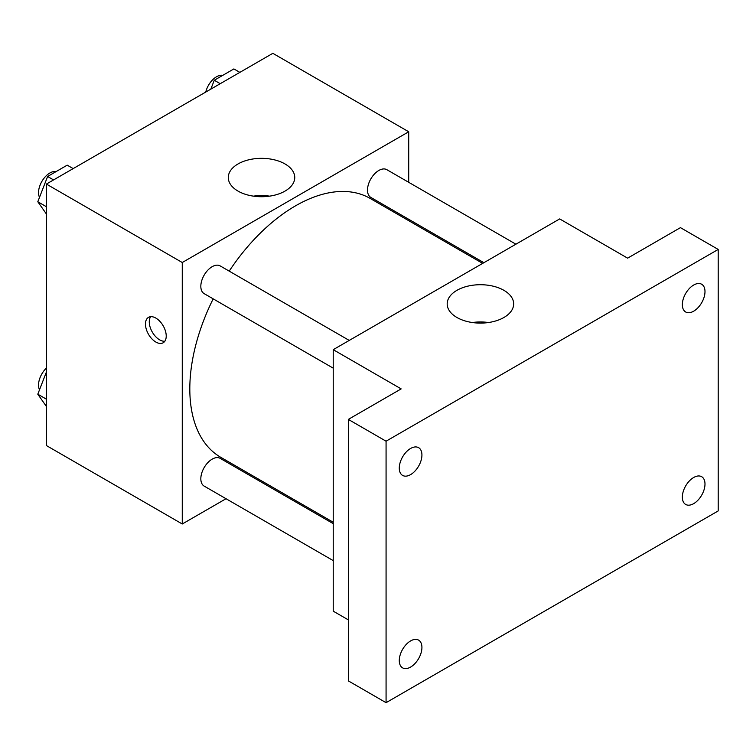 <?xml version="1.0" encoding="UTF-8"?>
<svg xmlns="http://www.w3.org/2000/svg" width="756" height="756" viewBox="0 0 756 756"><rect width="100%" height="100%" fill="white"/><g stroke="black" fill="none" stroke-linecap="round" stroke-linejoin="round"><path stroke-width="1.13" d="M226.035 498.724L182.262 523.993L46.39 445.549L46.39 184.067L272.84 53.326L408.712 131.771L408.712 182.309M259.261 479.54L258.061 480.24M213.183 298.856A149.452 86.288 120 0 0 189.813 388.896A149.452 86.288 120 0 0 220.761 457.314L333.226 522.245M482.678 263.39L370.213 198.45A149.452 86.288 120 0 0 229.2 271.12M408.712 219.287L408.712 220.686M182.262 523.993L182.262 262.512L408.712 131.771M515.913 244.197L386.826 169.675A16.008 9.242 120 0 0 374.494 173.965A16.008 9.242 120 0 0 367.501 190.077A16.008 9.242 120 0 0 370.818 197.41L483.887 262.691M333.226 523.634L220.157 458.353A16.008 9.242 120 0 0 207.824 462.644A16.008 9.242 120 0 0 200.831 478.756A16.008 9.242 120 0 0 204.148 486.089L333.226 560.612M333.226 368.163L204.148 293.64A16.008 9.242 -60 0 1 204.148 275.146A16.008 9.242 -60 0 1 220.157 265.904L349.244 340.427M182.262 262.512L46.39 184.067M238.017 191.098A33.236 19.193 180 0 1 228.284 177.528A33.236 19.193 180 0 1 261.519 158.335A33.236 19.193 180 0 1 294.755 177.528A33.236 19.193 180 0 1 274.239 195.256A33.236 19.193 180 0 1 238.017 191.098M166.226 336.051A14.676 8.477 60 0 1 163.183 342.77A14.676 8.477 60 0 1 148.507 334.294A14.676 8.477 60 0 1 148.507 317.35A14.676 8.477 60 0 1 159.818 321.281A14.676 8.477 60 0 1 166.226 336.051M164.836 341.24A14.676 8.477 60 0 1 152.306 332.101A14.676 8.477 60 0 1 150.661 316.688M253.468 196.144A33.236 19.193 180 0 1 269.571 196.144M348.327 619.873L333.226 611.16L333.226 349.669L559.686 218.928L627.622 258.155L680.457 227.641L718.2 249.433L718.2 510.924L386.07 702.674L348.327 680.882L348.327 419.4L401.162 388.896L333.226 349.669M386.07 702.674L386.07 441.192L348.327 419.4M386.07 441.192L718.2 249.433M456.926 317.482A33.236 19.193 180 0 1 447.183 303.912A33.236 19.193 180 0 1 480.429 284.719A33.236 19.193 180 0 1 513.664 303.912A33.236 19.193 180 0 1 493.148 321.64A33.236 19.193 180 0 1 456.926 317.482M472.368 322.529A33.236 19.193 180 0 1 488.48 322.529M693.668 311.188A16.008 9.242 -60 0 1 685.664 311.982A16.008 9.242 -60 0 1 683.207 299.149A16.008 9.242 -60 0 1 693.668 285.04A16.008 9.242 -60 0 1 701.672 284.247A16.008 9.242 -60 0 1 704.129 297.08A16.008 9.242 -60 0 1 693.668 311.188M410.602 474.617A16.008 9.242 -60 0 1 402.598 475.411A16.008 9.242 -60 0 1 400.141 462.577A16.008 9.242 -60 0 1 410.602 448.469A16.008 9.242 -60 0 1 418.607 447.675A16.008 9.242 -60 0 1 421.064 460.508A16.008 9.242 -60 0 1 410.602 474.617M410.602 667.066A16.008 9.242 -60 0 1 402.598 667.86A16.008 9.242 -60 0 1 400.141 655.036A16.008 9.242 -60 0 1 410.602 640.918A16.008 9.242 -60 0 1 418.607 640.124A16.008 9.242 -60 0 1 421.064 652.957A16.008 9.242 -60 0 1 410.602 667.066M693.668 503.647A16.008 9.242 -60 0 1 685.664 504.441A16.008 9.242 -60 0 1 683.207 491.608A16.008 9.242 -60 0 1 693.668 477.499A16.008 9.242 -60 0 1 701.672 476.705A16.008 9.242 -60 0 1 704.129 489.529A16.008 9.242 -60 0 1 693.668 503.647M46.39 213.976L37.8 201.748L47.609 176.479L67.218 165.158L73.181 168.597M46.39 206.709L37.8 201.748M53.572 179.919L47.609 176.479M56.124 171.565A16.008 9.242 120 0 0 44.509 177.641A16.008 9.242 120 0 0 38.537 192.61A16.008 9.242 120 0 0 39.51 197.344M210.829 89.123L214.279 80.249L233.887 68.928L239.85 72.378M220.242 83.699L214.279 80.249M222.793 75.335A16.008 9.242 120 0 0 205.755 92.052M46.39 406.426L37.8 394.207L46.39 372.065M46.39 399.168L37.8 394.207M46.39 368.087A16.008 9.242 120 0 0 38.537 385.059A16.008 9.242 120 0 0 39.51 389.794"/></g></svg>
